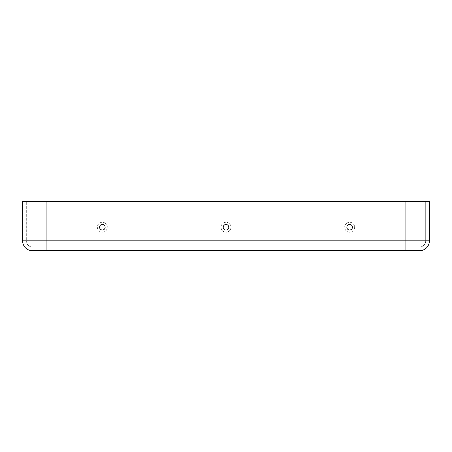 <?xml version="1.0" encoding="UTF-8"?>
<svg xmlns="http://www.w3.org/2000/svg" width="452" height="452" viewBox="0 0 452 452"><rect width="100%" height="100%" fill="white"/><g stroke="black" fill="none" stroke-linecap="round" stroke-linejoin="round"><path stroke-width="0.34" stroke-dasharray="2.26 1.69" d="M354.617 227.237A4.972 4.972 0 0 1 349.645 232.209A4.972 4.972 0 0 1 344.678 227.237A4.972 4.972 0 0 1 349.645 222.265A4.972 4.972 0 0 1 354.617 227.237A4.972 4.972 0 0 1 349.645 232.209A4.972 4.972 0 0 1 344.678 227.237A4.972 4.972 0 0 1 349.645 222.265A4.972 4.972 0 0 1 354.617 227.237M346.865 227.237A2.78 2.78 0 0 1 349.645 224.452A2.78 2.78 0 0 1 352.43 227.237A2.78 2.78 0 0 1 349.645 230.017A2.78 2.78 0 0 1 346.865 227.237M221.028 227.237A4.972 4.972 0 0 0 226 232.209A4.972 4.972 0 0 0 230.972 227.237A4.972 4.972 0 0 0 226 222.265A4.972 4.972 0 0 0 221.028 227.237A4.972 4.972 0 0 0 226 232.209A4.972 4.972 0 0 0 230.972 227.237A4.972 4.972 0 0 0 226 222.265A4.972 4.972 0 0 0 221.028 227.237M107.322 227.237A4.972 4.972 0 0 0 102.355 222.265A4.972 4.972 0 0 0 97.383 227.237A4.972 4.972 0 0 0 102.355 232.209A4.972 4.972 0 0 0 107.322 227.237A4.972 4.972 0 0 0 102.355 222.265A4.972 4.972 0 0 0 97.383 227.237A4.972 4.972 0 0 0 102.355 232.209A4.972 4.972 0 0 0 107.322 227.237M99.57 227.237A2.78 2.78 0 0 0 102.355 230.017A2.78 2.78 0 0 0 105.135 227.237A2.78 2.78 0 0 0 102.355 224.452A2.78 2.78 0 0 0 99.57 227.237M223.22 227.237A2.78 2.78 0 0 0 226 230.017A2.78 2.78 0 0 0 228.78 227.237A2.78 2.78 0 0 0 226 224.452A2.78 2.78 0 0 0 223.22 227.237M419.507 250.73L32.493 250.73A9.893 9.893 0 0 1 22.6 240.837L22.6 201.27L46.093 201.27L26.312 201.27L26.312 240.837L26.312 201.27L429.4 201.27L425.688 201.27L425.688 240.837L425.688 201.27L46.093 201.27L429.4 201.27L429.4 240.837A9.893 9.893 0 0 1 419.507 250.73A9.893 9.893 0 0 0 429.4 240.837L405.907 240.837L405.907 201.27L405.907 240.837L26.312 240.837A6.181 6.181 0 0 0 32.493 247.018A6.181 6.181 0 0 1 26.312 240.837A6.181 6.181 0 0 0 32.493 247.018A6.181 6.181 0 0 1 26.312 240.837L46.093 240.837L46.093 201.27M405.907 250.73L405.907 240.837L405.907 247.018L405.907 240.837L46.093 240.837L46.093 247.018L419.507 247.018L32.493 247.018L46.093 247.018L46.093 240.837L22.6 240.837A9.893 9.893 0 0 0 32.493 250.73M419.507 247.018A6.181 6.181 0 0 0 425.688 240.837A6.181 6.181 0 0 1 419.507 247.018A6.181 6.181 0 0 0 425.688 240.837A6.181 6.181 0 0 1 419.507 247.018M405.907 201.27L405.907 240.837L425.688 240.837L46.093 240.837L46.093 250.73"/><path stroke-width="0.68" d="M352.43 227.237A2.78 2.78 0 0 1 349.645 230.017A2.78 2.78 0 0 1 346.865 227.237A2.78 2.78 0 0 1 349.645 224.452A2.78 2.78 0 0 1 352.43 227.237M105.135 227.237A2.78 2.78 0 0 0 102.355 224.452A2.78 2.78 0 0 0 99.57 227.237A2.78 2.78 0 0 0 102.355 230.017A2.78 2.78 0 0 0 105.135 227.237M228.78 227.237A2.78 2.78 0 0 0 226 224.452A2.78 2.78 0 0 0 223.22 227.237A2.78 2.78 0 0 0 226 230.017A2.78 2.78 0 0 0 228.78 227.237M419.507 250.73L32.493 250.73A9.893 9.893 0 0 1 22.6 240.837L22.6 201.27L429.4 201.27L429.4 240.837A9.893 9.893 0 0 1 419.507 250.73A9.893 9.893 0 0 0 429.4 240.837L22.6 240.837A9.893 9.893 0 0 0 32.493 250.73M46.093 250.73L46.093 201.27M405.907 250.73L405.907 201.27"/></g></svg>
